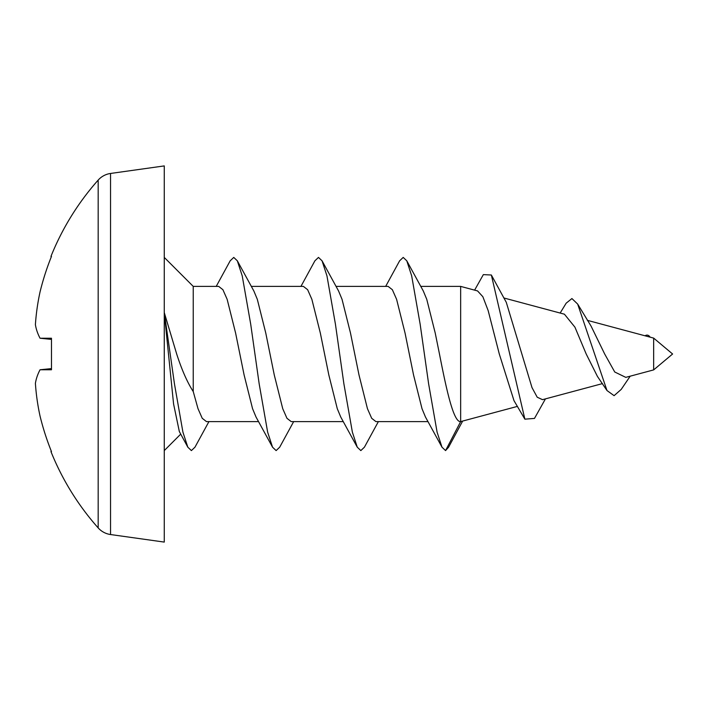 <?xml version="1.0" encoding="UTF-8"?>
<svg xmlns="http://www.w3.org/2000/svg" width="708" height="708" viewBox="0 0 708 708"><rect width="100%" height="100%" fill="white"/><g stroke="black" fill="none" stroke-linecap="round" stroke-linejoin="round"><path stroke-width="1.06" d="M258.579 421.605L206.479 421.605L202.24 418.304L198.01 408.693L193.24 391.577C187.284 382.302 181.761 369.78 176.681 354L164.265 312.555L173.575 403.949L179.336 431.561L187.824 447.191L182.921 432.137L174.451 383.842L164.265 312.555M293.661 421.605L279.695 447.191L276.12 450.589L272.545 447.191L256.022 417.012L252.561 408.693L244.092 374.895L235.614 333.105L227.144 299.307L222.905 289.696L218.675 286.395L193.24 286.395L193.24 391.577M343.3 421.605L291.2 421.605L286.961 418.304L282.731 408.693L274.253 374.895L265.783 333.105L257.314 299.307L253.853 290.988L237.33 260.81L233.755 257.411L230.18 260.81L216.214 286.395M378.382 421.605L364.416 447.191L360.841 450.589L357.266 447.191L340.743 417.012L337.282 408.693L328.813 374.895L320.343 333.105L311.865 299.307L307.635 289.696L303.396 286.395L251.296 286.395M428.021 421.605L375.921 421.605L371.691 418.304L367.452 408.693L358.983 374.895L350.504 333.105L342.035 299.307L338.574 290.988L322.051 260.81L318.476 257.411L314.901 260.81L300.944 286.395M420.738 286.395L460.651 286.395L460.651 421.605L445.562 450.589L441.987 447.191L425.464 417.012L422.012 408.693L413.534 374.895L405.065 333.105L396.595 299.307L392.356 289.696L388.117 286.395L336.017 286.395M517.424 406.392L460.651 421.605C453.589 422.526 446.527 390.135 439.464 354L435.234 333.105L426.756 299.307L423.296 290.988L406.781 260.81L403.206 257.411L399.631 260.81L385.665 286.395M653.661 369.895L672.6 354L653.661 338.105L653.661 369.895L625.784 377.364L614.739 372.001L604.676 354L591.083 326.123L577.666 304.077L606.986 390.533L614.093 395.666L621.199 389.418L630.2 376.178M564.418 314.202L574.931 327.158L586.197 354L597.446 376.444L606.986 390.533M602.473 383.603L542.523 399.666L537.213 397.215L531.991 387.577L506.291 302.351L491.361 275.005L524.867 419.163L534.478 418.419L545.434 398.896M460.651 286.395L477.555 290.926L482.856 296.723L488.175 310.635L499.299 354L513.999 400.666L524.867 419.163M110.545 534.54L110.545 173.46L164.265 165.911L164.265 542.089L110.545 534.54A20.337 20.337 0 0 1 98.173 527.903L98.173 180.097A261.863 261.863 0 0 0 50.958 256.402L51.41 256.544M98.173 527.903A261.863 261.863 0 0 1 50.958 451.598L51.472 451.598A261.385 261.385 0 0 1 40.055 416.118A259.039 239.322 0 0 1 35.4 383.338A259.039 99.129 0 0 1 40.055 369.762L51.472 369.762L51.472 338.238L40.055 338.238A259.039 99.129 180 0 1 35.4 324.662A259.039 239.322 180 0 1 40.055 291.882A261.385 261.385 0 0 1 51.472 256.402L50.958 256.402M110.545 173.46A20.337 20.337 0 0 0 98.173 180.097M50.958 451.598L51.41 451.456M40.055 338.238L51.401 339.389M40.055 369.762L51.401 368.611M650.121 337.158A18.877 7.222 -82.3 0 0 645.032 335.796M445.562 450.589L448.553 447.27L462.651 421.074M474.617 290.13L483.343 274.624L491.361 275.005M560.152 313.051L566.179 303.174L571.922 298.555L577.666 304.077M441.987 447.191L437.093 432.137L428.623 383.842L420.145 324.158L411.675 275.863L406.781 260.81M357.266 447.191L352.372 432.137L343.893 383.842L335.424 324.158L326.954 275.863L322.051 260.81M272.545 447.191L267.642 432.137L259.172 383.842L250.703 324.158L242.225 275.863L237.33 260.81M208.931 421.605L194.966 447.191L191.399 450.589L187.824 447.191M653.661 338.105L587.33 320.335M564.418 314.193L503.848 297.971M193.24 286.395L164.265 257.411M180.726 434.119L164.265 450.589"/></g></svg>
